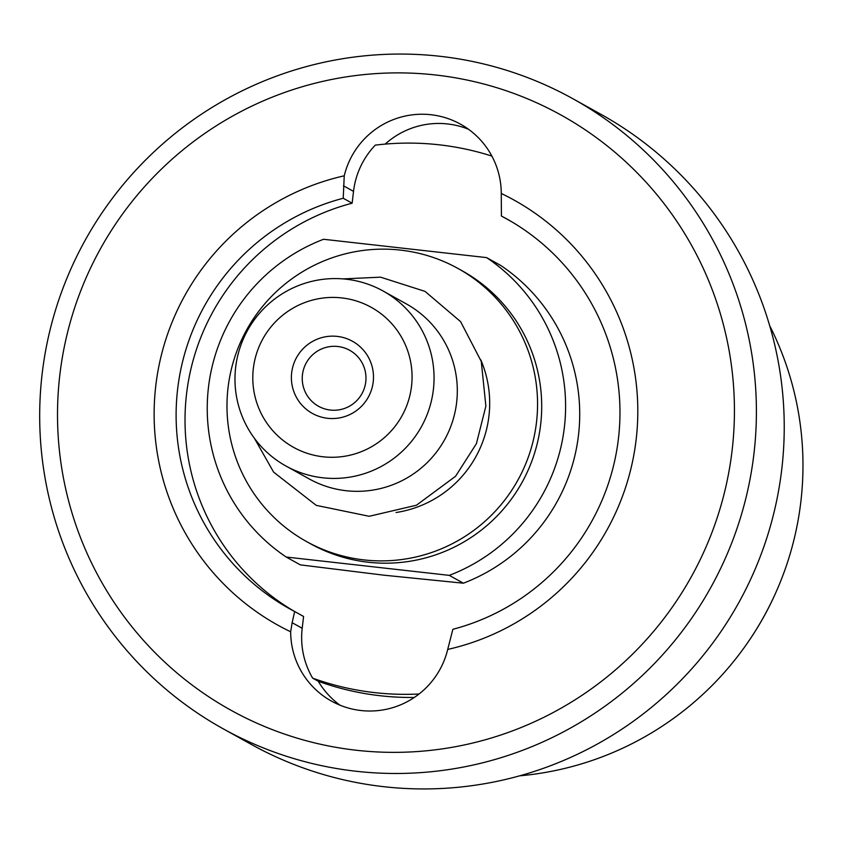 <?xml version="1.0" encoding="UTF-8"?>
<svg xmlns="http://www.w3.org/2000/svg" width="843" height="843" viewBox="0 0 843 843"><rect width="100%" height="100%" fill="white"/><g stroke="black" fill="none" stroke-linecap="round" stroke-linejoin="round"><path stroke-width="1.26" d="M447.707 649.437A80.064 79.505 119 0 1 331.447 701.091A80.064 79.505 119 0 1 290.666 631.786A243.153 241.435 119 0 1 155.797 385.63A243.153 241.435 119 0 1 344.239 175.818A80.064 79.505 119 0 1 460.499 124.163A80.064 79.505 119 0 1 501.269 193.468A243.153 241.435 119 0 1 636.138 439.624A243.153 241.435 119 0 1 447.707 649.437L452.86 629.3A223.132 221.561 -61 0 0 618.098 441.353A223.132 221.561 -61 0 0 506.348 218.695A223.132 221.561 -61 0 0 501.406 216.029L510.31 220.971A223.132 221.561 119 0 1 510.774 221.214M294.218 611.28A223.132 221.561 119 0 1 187.241 388.602A223.132 221.561 119 0 1 352.132 203.195L353.523 191.372A80.064 79.505 119 0 1 375.283 145.133A276.082 274.133 119 0 1 491.89 156.103M302.194 628.288L303.585 616.465L294.681 611.523L292.142 622.703L302.194 628.288A80.064 79.505 119 0 0 312.658 678.151A276.082 274.133 119 0 0 419.055 694M414.303 697.446A276.082 274.133 119 0 1 318.296 681.281L312.658 678.151M318.296 681.281A80.064 79.505 -61 0 0 340.024 705.201M352.132 203.195L343.227 198.253A223.132 221.561 -61 0 0 177.989 386.199A223.132 221.561 -61 0 0 289.739 608.867A223.132 221.561 -61 0 0 294.681 611.523M343.227 198.253L344.239 175.818M769.648 325.598A310.266 308.074 119 0 1 800.85 501.711A310.266 308.074 119 0 1 519.709 775.813M501.269 193.468L501.406 216.029M290.666 631.786L292.142 622.703M468.518 129.274A80.064 79.505 -61 0 0 385.188 144.1M59.842 374.84A340.287 337.885 119 0 1 598.382 139.127A340.287 337.885 119 0 1 529.689 723.905A340.287 337.885 119 0 1 59.842 374.84M42.15 373.776A360.309 357.759 -61 0 0 223.163 728.795A360.309 357.759 -61 0 0 753.937 453.776A360.309 357.759 -61 0 0 572.934 98.757A360.309 357.759 -61 0 0 42.15 373.776M572.934 98.757L600.753 114.205A360.309 357.759 119 0 1 781.767 469.224A360.309 357.759 119 0 1 250.982 744.243L223.163 728.795M775.391 593.577A300.256 298.137 119 0 1 750.196 638.962M463.397 583.198L383.944 575.189L300.35 564.873L286.23 557.044L449.277 575.369L463.397 583.198A180.149 178.885 -61 0 0 578.488 435.157A180.149 178.885 -61 0 0 500.721 265.44L486.601 257.61L323.564 239.275A180.149 178.885 -61 0 0 208.474 387.316A180.149 178.885 -61 0 0 286.23 557.044M449.277 575.369A180.149 178.885 -61 0 0 564.367 427.327A180.149 178.885 -61 0 0 486.601 257.61M306.483 541.522L310.635 543.83A156.134 155.028 -61 0 0 368.222 562.228A156.134 155.028 -61 0 0 534.135 454.514A156.134 155.028 -61 0 0 462.206 270.814L458.055 268.506A156.134 155.028 -61 0 0 400.467 250.108A156.134 155.028 -61 0 0 234.554 357.822A156.134 155.028 -61 0 0 306.483 541.522A156.134 155.028 -61 0 0 364.071 559.921A156.134 155.028 -61 0 0 529.984 452.217A156.134 155.028 -61 0 0 458.055 268.506M330.361 410.056A32.023 31.802 119 0 1 303.796 368.591A32.023 31.802 119 0 1 349.645 350.277A32.023 31.802 119 0 1 330.361 410.056M327.621 418.297A41.275 40.98 119 0 1 291.667 372.775A41.275 40.98 119 0 1 337.242 336.399A41.275 40.98 119 0 1 373.207 381.932A41.275 40.98 119 0 1 327.621 418.297M396.084 512.512A110.096 109.316 -61 0 0 480.816 359.908M346.178 279.202A100.085 99.379 -61 0 0 239.823 348.254A100.085 99.379 -61 0 0 285.935 466.01A100.085 99.379 -61 0 0 322.848 477.802A100.085 99.379 -61 0 0 429.203 408.76A100.085 99.379 -61 0 0 383.091 291.004A100.085 99.379 -61 0 0 346.178 279.202M341.763 297.916A80.064 79.505 119 0 1 396.263 424.767A80.064 79.505 119 0 1 259.275 409.371A80.064 79.505 119 0 1 341.763 297.916M285.935 466.01L309.191 478.919A100.085 99.379 -61 0 0 346.104 490.71A100.085 99.379 -61 0 0 452.459 421.669A100.085 99.379 -61 0 0 406.347 303.912L383.091 291.004M343.459 185.787L353.523 191.372M343.006 278.907L380.551 277.168L425.03 291.383L460.594 321.636L481.279 361.447L485.874 406.136L476.411 443.671L455.547 476.284L416.463 505.22L369.192 516.285L316.251 505.368L273.627 472.143L254.47 438.392"/></g></svg>
